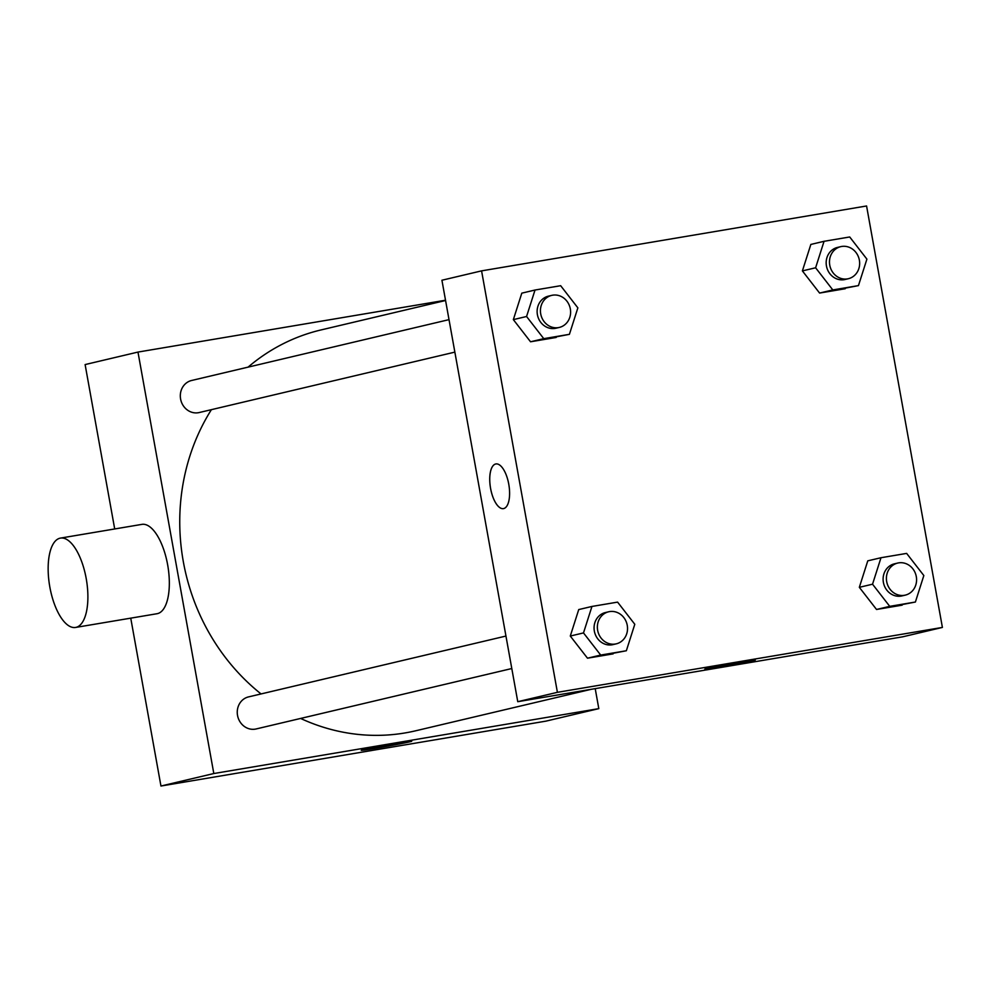 <?xml version="1.0" encoding="UTF-8"?>
<svg xmlns="http://www.w3.org/2000/svg" width="992" height="992" viewBox="0 0 992 992"><rect width="100%" height="100%" fill="white"/><g stroke="black" fill="none" stroke-linecap="round" stroke-linejoin="round"><path stroke-width="1.49" d="M595.212 688.646L598.808 708.635L545.947 721.134L160.952 786.024L130.746 618.152M114.7 528.959L85.114 364.572L137.975 352.073L445.532 300.229M445.569 300.502L321.024 329.939A205.939 187.637 76.7 0 0 248.087 367.127M211.408 409.659A205.939 187.637 76.7 0 0 261.057 693.941M300.613 718.444A205.939 187.637 76.7 0 0 415.76 730.769L591.083 689.341M598.808 708.635L213.813 773.537L137.975 352.073M505.945 636.058L248.546 696.892A16.48 15.016 76.7 0 0 237.733 716.373A16.48 15.016 76.7 0 0 256.122 728.959L511.798 668.534M449.016 319.635L191.617 380.482A16.48 15.016 76.7 0 0 180.792 399.962A16.48 15.016 76.7 0 0 199.194 412.548L454.857 352.123M213.813 773.537L160.952 786.024M409.535 741.88A25.643 0.632 -10.2 0 1 381.275 747.323A25.643 0.632 -10.2 0 1 361.237 750.312A25.643 0.632 -10.2 0 1 386.372 745.153A25.643 0.632 -10.2 0 1 411.73 741.222A25.643 0.632 -10.2 0 1 409.535 741.88M60.487 538.098L141.93 524.371A45.31 18.637 80.4 0 1 167.846 565.948A45.31 18.637 80.4 0 1 156.996 613.726L75.553 627.452A45.31 18.637 80.4 0 1 49.848 587.078A45.31 18.637 80.4 0 1 60.487 538.098A45.31 18.637 80.4 0 1 86.403 579.675A45.31 18.637 80.4 0 1 75.553 627.452M942.4 627.428L902.757 636.802L517.762 701.691L441.924 280.24L481.579 270.866L866.574 205.976L942.4 627.428L557.405 692.329L481.579 270.866M626.349 650.752L587.487 658.192L570.288 636.046L578.733 609.572L570.288 636.046L583.494 632.921L591.951 606.447L617.594 602.119L634.793 624.278L626.349 650.752L600.693 655.067L583.494 632.921M858.452 285.609L819.59 293.062L802.392 270.903L810.848 244.429L802.392 270.903L815.61 267.778L824.054 241.304L849.71 236.976L866.909 259.135L858.452 285.609L832.809 289.937L815.61 267.778M569.408 334.329L530.546 341.781L513.348 319.622L521.804 293.148L513.348 319.622L526.566 316.498L535.023 290.024L560.666 285.708L577.865 307.855L569.408 334.329L543.765 338.656L526.566 316.498M915.393 602.032L876.531 609.472L859.332 587.326L867.777 560.84L859.332 587.326L872.538 584.201L880.995 557.727L906.638 553.4L923.837 575.546L915.393 602.032L889.737 606.348L872.538 584.201M557.405 692.329L517.762 701.691M753.126 660.672A25.643 0.632 -10.2 0 1 724.879 666.128A25.643 0.632 -10.2 0 1 704.841 669.104A25.643 0.632 -10.2 0 1 729.963 663.946A25.643 0.632 -10.2 0 1 755.321 660.027A25.643 0.632 -10.2 0 1 753.126 660.672M503.44 508.623A22.655 9.325 80.4 0 1 490.594 488.424A22.655 9.325 80.4 0 1 495.901 463.946A22.655 9.325 80.4 0 1 508.859 484.728A22.655 9.325 80.4 0 1 503.428 508.623A22.655 9.325 80.4 0 1 490.581 488.436A22.655 9.325 80.4 0 1 495.901 463.946M897.698 563.059L894.4 563.84A16.48 15.016 76.7 0 0 883.587 583.333A16.48 15.016 76.7 0 0 901.976 595.907L905.287 595.126A16.48 15.016 76.7 0 0 916.298 576.6A16.48 15.016 76.7 0 0 897.698 563.059A16.48 15.016 76.7 0 0 886.885 582.552A16.48 15.016 76.7 0 0 905.287 595.126M880.995 557.727L867.777 560.84M902.174 605.157L876.531 609.472L859.332 587.326M889.737 606.348L876.531 609.472M608.666 611.779L605.356 612.56A16.48 15.016 76.7 0 0 594.543 632.053A16.48 15.016 76.7 0 0 612.932 644.626L616.243 643.845A16.48 15.016 76.7 0 0 627.254 625.32A16.48 15.016 76.7 0 0 608.666 611.779A16.48 15.016 76.7 0 0 597.841 631.272A16.48 15.016 76.7 0 0 616.243 643.845M591.951 606.447L578.733 609.572M613.13 653.877L587.487 658.192L570.288 636.046M600.693 655.067L587.487 658.192M840.77 246.648L837.471 247.43A16.48 15.016 76.7 0 0 826.646 266.91A16.48 15.016 76.7 0 0 845.048 279.496L848.346 278.715A16.48 15.016 76.7 0 0 859.37 260.177A16.48 15.016 76.7 0 0 840.77 246.648A16.48 15.016 76.7 0 0 829.957 266.129A16.48 15.016 76.7 0 0 848.346 278.715M824.054 241.304L810.848 244.429M845.246 288.734L819.59 293.062L802.392 270.903M832.809 289.937L819.59 293.062M551.726 295.368L548.427 296.149A16.48 15.016 76.7 0 0 537.602 315.63A16.48 15.016 76.7 0 0 556.004 328.216L559.314 327.434A16.48 15.016 76.7 0 0 570.326 308.909A16.48 15.016 76.7 0 0 551.726 295.368A16.48 15.016 76.7 0 0 540.913 314.848A16.48 15.016 76.7 0 0 559.314 327.434M535.023 290.024L521.804 293.148M556.202 337.454L530.546 341.781L513.348 319.622M543.765 338.656L530.546 341.781"/></g></svg>
